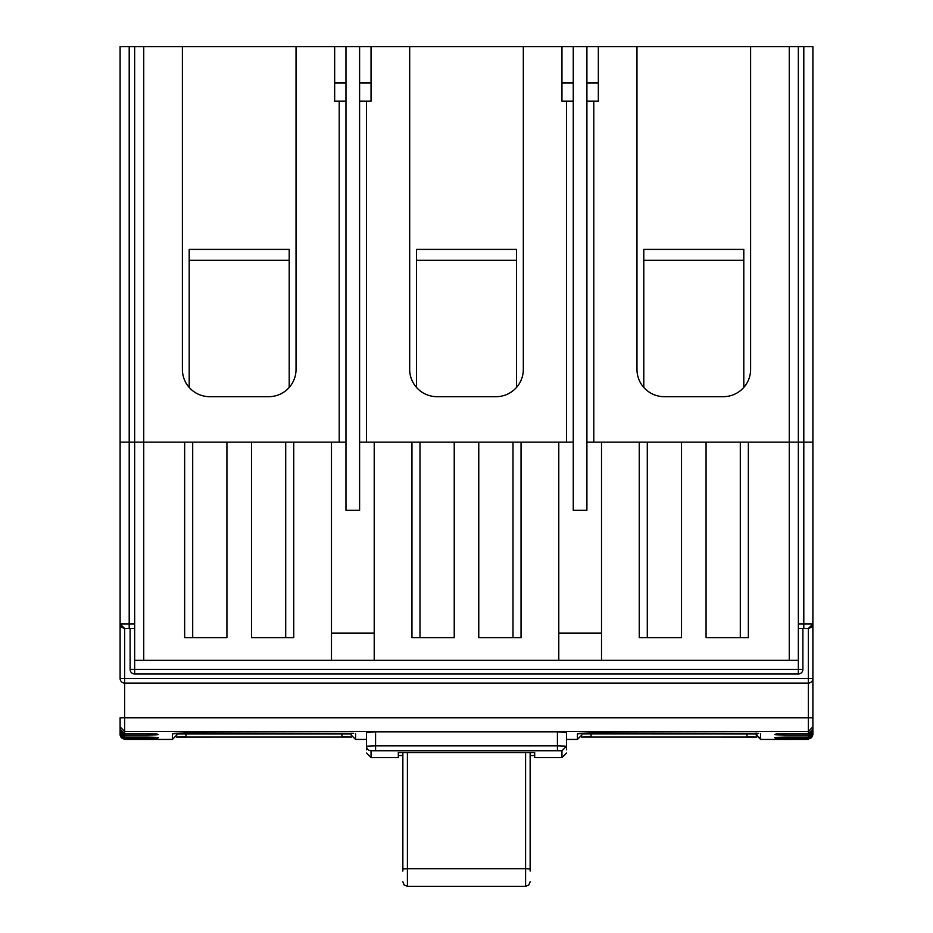 <?xml version="1.0" encoding="UTF-8"?>
<svg xmlns="http://www.w3.org/2000/svg" width="933" height="933" viewBox="0 0 933 933"><rect width="100%" height="100%" fill="white"/><g stroke="black" fill="none" stroke-linecap="round" stroke-linejoin="round"><path stroke-width="1.4" d="M573.259 46.65L573.259 510.328L586.904 510.328L586.904 46.65L134.655 46.65L134.655 442.137L120.112 442.137L129.197 442.137L129.197 46.65L134.655 46.65M345.968 46.65L345.968 510.328L359.602 510.328L359.602 46.65M120.194 733.49L120.112 732.58L124.649 737.117L124.649 738.026L120.112 733.49L120.112 734.469L124.649 739.333L120.112 733.886M120.112 734.469A4.548 4.548 0 0 0 124.649 739.018L147.379 739.018L124.649 739.018L124.649 738.026L147.379 738.026L147.379 737.128L124.649 737.128L147.379 737.117C162.05 737.455 162.05 737.758 147.379 738.026L147.379 737.128L157.455 737.385M120.357 730.656L120.112 732.58A4.548 4.548 0 0 0 124.649 737.128L124.649 735.192L120.112 730.656L120.112 729.163L124.649 733.7L124.649 735.192L147.379 735.192L147.379 733.711L124.649 733.711L147.379 733.7C162.05 734.224 162.05 734.726 147.379 735.192L147.379 733.711L156.977 734.061M120.112 729.163A4.548 4.548 0 0 0 124.649 733.711L124.649 731.425L120.112 726.9L120.112 717.839L120.112 729.163M525.594 886.35L407.406 886.35L407.406 868.681L525.594 868.681L525.594 886.35L528.813 885.02L530.142 881.802M812.888 734.842L808.351 739.437L760.617 739.437L756.068 734.889L756.068 733.151M746.983 733.979L746.983 736.895L756.628 737.082L581.411 737.07M579.393 733.408A4.548 4.537 -0 0 1 577.422 733.851L577.422 739.437L566.506 739.437L566.506 732.545L566.506 746.225L561.958 750.75L561.958 757.619L566.506 753.071M402.858 755.555L398.309 755.555L398.309 752.534L398.309 757.619L371.042 757.619L371.042 750.75A4.548 4.537 0 0 1 366.494 746.225L366.494 732.545L366.494 739.437L355.578 739.437L351.041 734.889L351.041 733.151M351.589 737.07L176.465 737.082L186.017 736.895L186.017 733.979M351.041 733.979L176.932 733.979L176.932 733.151L176.932 734.889L172.383 739.437L124.649 739.437L120.112 734.842M758.669 733.35L591.056 732.871L758.634 733.408M353.63 733.35L186.017 732.871L353.607 733.408M812.888 726.9L808.351 731.425L808.351 733.7L785.621 733.711L808.351 733.7L812.888 729.163L812.888 678.524A4.548 4.548 0 0 1 808.351 683.073L808.538 683.061M812.643 730.656L812.888 732.848L812.888 730.656L808.351 735.192L808.351 737.117L785.621 737.128L808.351 737.128L812.888 731.67M812.888 734.796L812.888 733.49L808.351 738.026L808.351 739.018L785.621 739.018L808.351 739.018L812.888 733.886M756.068 733.128L756.068 733.979L581.959 733.921M120.112 678.524L124.649 678.524L124.649 683.073A4.548 4.548 0 0 1 120.112 678.524L120.112 623.967L134.655 623.967L134.655 442.137L143.74 442.137L134.655 442.137L134.655 660.342L134.655 628.515L124.649 628.515L120.112 623.967L121.43 627.174L120.112 623.967L120.112 46.65L129.197 46.65M798.345 660.342L798.345 442.137L789.26 442.137L789.26 660.342L798.345 660.342L798.345 669.428L134.655 669.428L134.655 660.342L143.74 660.342L143.74 442.137L184.652 442.137L184.652 637.612L226.929 637.612L226.929 442.137L251.478 442.137L251.478 637.612L293.755 637.612L285.708 637.612L285.708 442.137M586.904 442.137L789.26 442.137L748.348 442.137L748.348 637.612L740.301 637.612L740.301 442.137M812.888 678.711L812.888 46.65L803.803 46.65L803.803 442.137L798.345 442.137L798.345 46.65L789.26 46.65L789.26 442.137L812.888 442.137L803.803 442.137L803.803 628.515L808.351 628.515L808.351 678.524L124.649 678.524L124.649 628.515L130.107 628.515L130.107 669.428A4.548 4.548 0 0 0 134.655 673.976L798.345 673.976A4.548 4.548 0 0 0 802.893 669.428L802.893 628.515L803.803 628.515L798.345 628.515M293.755 637.612L293.755 442.137L331.483 442.137L331.483 660.342L374.215 660.342L374.215 442.137L411.954 442.137L411.954 637.612L454.231 637.612L454.231 442.137L478.769 442.137L478.769 637.612L521.046 637.612L512.998 637.612L512.998 442.137M374.215 660.342L558.785 660.342L558.785 442.137L521.046 442.137L521.046 637.612M558.785 660.342L601.517 660.342L601.517 442.137L639.245 442.137L639.245 637.612L681.522 637.612L681.522 442.137L706.071 442.137L706.071 637.612L748.348 637.612M192.699 442.137L192.699 637.612L184.652 637.612M420.002 442.137L420.002 637.612L411.954 637.612M398.309 752.534L534.691 752.534L534.691 755.555L530.142 755.555M534.691 752.534L534.691 757.619L561.958 757.619M121.453 627.198L124.649 628.515L121.453 627.198M331.483 633.064L374.215 633.064M558.785 633.064L601.517 633.064M371.042 750.75L561.958 750.75M143.74 660.342L331.483 660.342M134.655 660.342L134.655 628.515M647.292 442.137L647.292 637.612L639.245 637.612M366.494 732.545L375.579 731.822L375.579 745.864L366.494 746.225L366.494 749.782L366.494 736.125M375.579 750.4L375.579 745.864L557.421 745.864L566.506 746.225L566.506 749.782L566.506 736.125M581.959 733.979L581.959 733.151M120.112 734.586L120.112 733.7M120.112 732.848L120.112 726.9M789.26 660.342L601.517 660.342M785.621 739.333L808.351 739.333M785.621 738.026C770.95 737.758 770.95 737.455 785.621 737.117L785.621 738.026L808.351 738.026M785.621 735.192C770.95 734.726 770.95 734.224 785.621 733.7L785.621 735.192L808.351 735.192L808.351 733.711L811.57 732.37L812.888 729.163M147.379 739.018L158.074 739.146M172.383 739.437L172.383 733.851A4.548 4.537 -0 0 0 174.366 733.408M172.383 733.851L186.017 732.86L174.331 733.35M375.579 731.822L557.421 731.822L566.506 732.545M577.422 733.851L591.056 732.86L579.37 733.35M120.112 717.839L124.649 717.839L124.649 683.073L808.351 683.073L808.351 678.524L812.888 678.524L812.888 717.839L808.351 717.839L808.351 731.425L124.649 731.425L124.649 717.839L808.351 717.839L808.351 683.073M798.345 673.976L798.345 669.428L802.893 669.428L802.893 628.515M811.57 627.174L812.888 623.967L803.803 623.967L812.888 623.967L808.351 628.515L811.547 627.198M812.888 734.586L812.888 733.7M808.351 739.437L812.888 734.889M812.806 733.49L812.888 732.58L808.351 737.397M812.888 729.746L812.888 728.253M402.858 868.903L402.858 752.534L402.858 871.095L402.858 752.534L402.858 871.095L402.858 752.534L402.858 868.903L407.406 868.681L407.406 752.534M530.142 868.903L530.142 752.534L530.142 871.049L530.142 752.534L530.142 871.049L530.142 752.534L530.142 868.903L525.594 868.681L525.594 752.534M334.667 82.57L345.968 82.57M359.602 82.57L371.042 82.57M561.958 82.57L573.259 82.57M586.904 82.57L598.333 82.57M334.667 83.014L345.968 83.014M359.602 83.014L371.042 83.014M561.958 83.014L573.259 83.014M586.904 83.014L598.333 83.014M561.958 46.65L561.958 101.196L566.506 101.196L566.506 442.137L359.602 442.137M566.506 442.137L573.259 442.137M134.655 442.137L129.197 442.137L129.197 628.515M143.74 46.65L143.74 442.137L345.968 442.137M798.345 46.65L803.803 46.65M789.26 46.65L586.904 46.65M182.39 46.65L182.39 369.41A27.279 27.279 0 0 0 209.657 396.677L268.751 396.677A27.279 27.279 0 0 0 296.029 369.41L296.029 46.65M334.667 46.65L334.667 101.196L339.215 101.196L339.215 442.137M289.207 387.452L289.207 249.391L189.201 249.391L189.201 387.452M371.042 46.65L371.042 101.196L359.602 101.196L366.494 101.196L366.494 442.137M409.68 46.65L409.68 369.41A27.279 27.279 0 0 0 436.947 396.677L496.053 396.677A27.279 27.279 0 0 0 523.32 369.41L523.32 46.65M516.509 387.452L516.509 249.391L416.491 249.391L416.491 387.452M598.333 46.65L598.333 101.196L586.904 101.196L593.785 101.196L593.785 442.137M636.971 46.65L636.971 369.41A27.279 27.279 0 0 0 664.249 396.677L723.343 396.677A27.279 27.279 0 0 0 750.61 369.41L750.61 46.65M743.799 387.452L743.799 249.391L643.793 249.391L643.793 387.452M643.793 249.391L655.607 249.391M731.973 249.391L743.799 249.391M743.799 260.307L643.793 260.307M189.201 249.391L201.027 249.391M277.393 249.391L289.207 249.391M289.207 260.307L189.201 260.307M339.215 101.196L345.968 101.196L339.215 101.196M416.491 249.391L428.317 249.391M504.683 249.391L516.509 249.391M566.506 101.196L573.259 101.196L566.506 101.196M516.509 260.307L416.491 260.307M557.421 731.822L557.421 750.4M134.655 673.976L134.655 669.428L130.107 669.428M803.803 623.967L798.345 623.967M581.399 737.082L591.056 736.895L591.056 733.979M351.601 737.082L341.945 736.895L341.945 733.979M147.379 739.333L124.649 739.437M355.578 733.851L355.578 739.437M760.617 733.851L760.617 739.437M371.042 757.619L366.494 753.071M756.068 732.953C757.748 736.72 758.879 738.166 759.45 737.292M774.926 739.146L785.621 739.018M775.545 737.385L785.621 737.128M776.023 734.061L785.621 733.711M577.422 739.437L581.959 734.889M812.888 734.469L811.57 737.676L808.351 739.018M407.406 886.35L404.164 884.997L402.858 881.802"/></g></svg>
